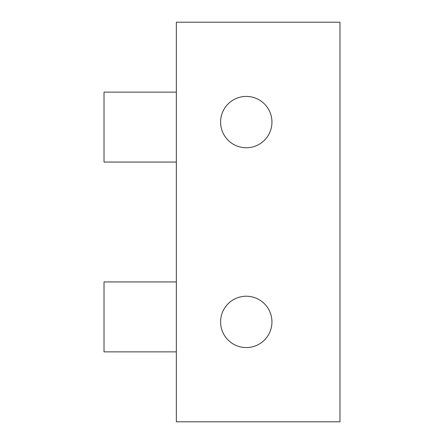 <?xml version="1.0" encoding="UTF-8"?>
<svg xmlns="http://www.w3.org/2000/svg" width="444" height="444" viewBox="0 0 444 444"><rect width="100%" height="100%" fill="white"/><g stroke="black" fill="none" stroke-linecap="round" stroke-linejoin="round"><path stroke-width="0.67" d="M271.95 321.9A25.674 25.674 0 0 0 246.276 296.226A25.674 25.674 0 0 0 220.601 321.9A25.674 25.674 0 0 0 246.276 347.574A25.674 25.674 0 0 0 271.95 321.9M271.95 122.1A25.674 25.674 0 0 0 246.276 96.426A25.674 25.674 0 0 0 220.601 122.1A25.674 25.674 0 0 0 246.276 147.774A25.674 25.674 0 0 0 271.95 122.1M176.346 162.06L176.346 421.8L339.982 421.8L339.982 22.2L176.346 22.2L176.346 162.06L104.018 162.06L104.018 92.13L176.346 92.13M176.346 351.87L104.018 351.87L104.018 281.94L176.346 281.94"/></g></svg>
